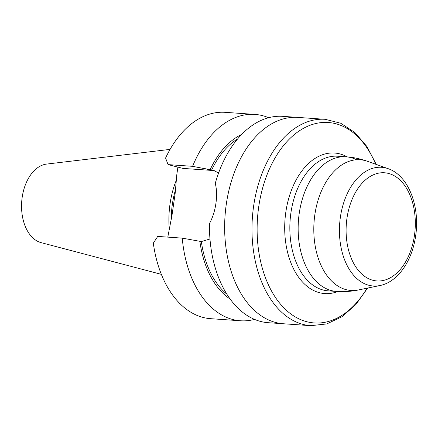 <?xml version="1.0" encoding="UTF-8"?>
<svg xmlns="http://www.w3.org/2000/svg" width="438" height="438" viewBox="0 0 438 438"><rect width="100%" height="100%" fill="white"/><g stroke="black" fill="none" stroke-linecap="round" stroke-linejoin="round"><path stroke-width="0.66" d="M175.589 189.424A70.069 44.572 94 0 0 172.353 204.256A70.069 44.572 94 0 0 171.236 219.383M176.437 179.903A71.421 45.432 94 0 0 170.032 203.938A71.421 45.432 94 0 0 169.276 229.107M170.07 149.385L46.581 164.086A39.661 25.229 94 0 0 22.185 197.281A39.661 25.229 94 0 0 41.101 242.641L161.354 274.352M167.803 237.122L172.074 214.773L175.173 193.267L176.815 174.592L177.894 167.119M298.168 117.428A103.434 65.793 94 0 0 297.867 117.406L282.685 116.344A103.434 65.793 94 0 0 215.277 183.33C216.761 189.353 216.969 196.049 215.912 203.407A103.434 65.793 -86 0 0 215.901 203.495C214.844 210.853 212.704 217.538 209.484 223.55A103.434 65.793 94 0 0 268.286 322.707L283.468 323.764A103.428 65.788 -86 0 1 225.033 216.005A103.428 65.788 -86 0 1 297.867 117.406A103.434 65.793 94 0 0 226.304 204.13A103.434 65.793 94 0 0 283.468 323.764A103.434 65.793 94 0 0 283.775 323.786M254.544 319.39A103.434 65.793 -86 0 1 240.473 320.764A103.434 65.793 -86 0 1 182.246 238.13L157.718 236.421L153.316 243.156A103.434 65.793 -86 0 0 210.744 318.689L240.473 320.764M209.972 238.995L201.332 241.568L182.246 238.13M226.879 294.205A85.481 54.372 -86 0 1 201.332 241.568M230.174 299.083A87.644 55.746 -86 0 1 199.848 241.19M192.594 166.325L168.066 164.611L165.58 158.041A103.434 65.793 94 0 1 225.143 112.331L254.867 114.406A103.434 65.793 -86 0 0 192.594 166.325L213.038 170.322L218.644 172.851M211.642 170.021A85.481 54.372 -86 0 1 237.719 138.819M210.158 169.643A87.644 55.746 -86 0 1 241.661 134.444M254.867 114.406A103.434 65.793 -86 0 1 268.609 117.718M168.066 164.611L182.953 168.406L212.096 170.442A36.376 27.879 -75.7 0 1 214.423 170.727M204.19 168.427L212.096 170.442M375.673 164.228A100.472 63.904 94 0 0 310.619 125.065A100.472 63.904 94 0 0 258.727 206.78A100.472 63.904 94 0 0 290.487 313.685A100.472 63.904 94 0 0 367.022 288.199M337.808 291.511A70.447 44.807 -86 0 1 284.963 220.188A70.447 44.807 -86 0 1 347.203 156.892M283.468 323.764L310.799 325.669A103.428 65.788 -86 0 1 253.629 206.084A103.428 65.788 -86 0 1 325.193 119.311L297.867 117.406M358.415 289.972L379.954 285.532A59.497 37.849 -86 0 1 339.658 224.004A59.497 37.849 -86 0 1 388.106 168.663L367.394 161.277A65.519 41.676 94 0 0 314.046 222.214A65.519 41.676 94 0 0 358.415 289.972C351.188 291.456 343.89 291.943 336.521 291.429A67.485 42.924 -86 0 1 299.225 213.405A67.485 42.924 -86 0 1 345.916 156.793A67.485 42.924 -86 0 1 356.62 159.75M367.394 161.277C360.441 158.802 353.28 157.308 345.916 156.793L337.61 156.213A67.485 42.924 94 0 0 290.093 220.544A67.485 42.924 94 0 0 328.221 290.854L336.521 291.429M414.447 235.469A54.219 34.487 -86 0 1 357.162 268.855A54.219 34.487 -86 0 1 370.504 176.273A54.219 34.487 -86 0 1 414.447 235.469M310.799 325.669L326.748 323.934L342.051 316.701L355.891 304.514L367.63 288.073M376.258 164.436L366.913 146.522L354.9 132.533L340.748 123.248L325.193 119.311M379.954 285.532C397.852 282.045 412.235 260.769 415.635 235.945C420.179 206.643 408.534 175.529 388.106 168.663"/></g></svg>
